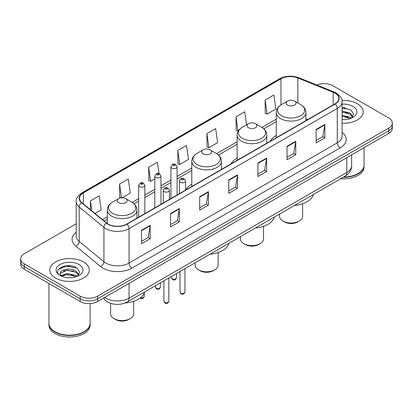 <?xml version="1.0" encoding="UTF-8"?>
<svg xmlns="http://www.w3.org/2000/svg" width="413" height="413" viewBox="0 0 413 413"><rect width="100%" height="100%" fill="white"/><g stroke="black" fill="none" stroke-linecap="round" stroke-linejoin="round"><path stroke-width="0.62" d="M191.797 184.306A21.822 12.596 0 0 0 185.571 190.052M237.15 158.117A21.822 12.596 0 0 0 231.006 163.868M276.276 135.526A21.822 12.596 0 0 0 270.133 141.277M109.481 302.905A12.349 7.129 180 0 1 106.002 300.979L105.439 300.509A8.234 5.508 129.5 0 1 104.004 297.83M71.181 265.92A16.468 9.509 0 0 0 61.542 267.066M345.113 107.767A16.468 9.509 0 0 0 342.088 107.752M76.209 223.794L24.269 253.783A12.349 7.129 0 0 0 20.65 258.827L20.65 264.201A12.349 7.129 0 0 0 24.269 269.245L80.158 301.516A12.349 7.129 0 0 0 97.628 301.516L388.731 133.445A12.349 7.129 0 0 0 392.35 128.402L392.35 125.712A12.349 7.129 0 0 1 388.731 130.756A12.349 7.129 0 0 0 392.35 125.712L392.35 123.028A12.349 7.129 0 0 0 388.731 117.984L332.842 85.713A12.349 7.129 0 0 0 316.807 85.006M20.65 258.827A12.349 7.129 0 0 0 24.269 263.866L80.158 296.136A12.349 7.129 0 0 0 97.628 296.136L97.628 298.826L388.731 130.756L97.628 298.826A12.349 7.129 0 0 1 80.158 298.826A12.349 7.129 0 0 0 97.628 298.826L97.628 301.516M24.269 263.866L24.269 266.555L80.158 298.826L24.269 266.555A12.349 7.129 0 0 1 20.65 261.512A12.349 7.129 0 0 0 24.269 266.555L24.269 269.245M357.441 103.782A19.762 11.409 0 0 0 341.995 100.473A19.762 11.409 0 0 1 357.441 103.782A19.762 11.409 0 0 1 363.228 111.851A19.762 11.409 0 0 0 357.441 103.782M83.509 261.935A19.762 11.409 0 0 0 61.971 259.462A19.762 11.409 0 0 0 49.772 270.004A19.762 11.409 0 0 0 55.559 278.068A19.762 11.409 0 0 0 77.097 280.541A19.762 11.409 0 0 0 89.296 270.004A19.762 11.409 0 0 0 83.509 261.935A19.762 11.409 0 0 0 61.971 259.462A19.762 11.409 0 0 0 49.772 270.004A19.762 11.409 0 0 0 55.559 278.068A19.762 11.409 0 0 0 77.097 280.541A19.762 11.409 0 0 0 89.296 270.004A19.762 11.409 0 0 0 83.509 261.935M334.938 93.111A13.175 7.604 180 0 1 338.794 98.485A13.175 7.604 180 0 1 334.938 103.864L126.739 224.068A13.175 7.604 180 0 1 106.631 223.051L81.888 202.649A13.175 7.604 180 0 1 79.502 198.286A13.175 7.604 180 0 1 83.359 192.907L280.964 78.821A13.175 7.604 180 0 1 297.84 77.969L333.177 92.254A13.175 7.604 180 0 1 334.938 93.111M335.17 92.971A13.505 7.795 0 0 0 333.368 92.099L298.026 77.814A13.505 7.795 0 0 0 280.732 78.687L83.127 192.773A13.505 7.795 0 0 0 81.614 202.757L106.358 223.159A13.505 7.795 0 0 0 126.972 224.202L335.17 103.999A13.505 7.795 0 0 0 335.17 92.971M141.468 230.32L141.468 243.768L150.198 238.724L150.198 225.276L141.468 230.32M141.468 241.378L148.195 237.496L150.167 225.725A3.294 1.9 -120 0 0 150.198 225.276M148.133 237.532L150.198 238.724M170.579 213.516L170.579 226.959L179.309 221.915L179.309 208.472L170.579 213.516M170.579 224.574L177.306 220.692L179.273 208.916A3.294 1.9 -120 0 0 179.309 208.472M177.244 220.723L179.309 221.915M199.691 196.707L199.691 210.15L208.42 205.111L208.42 191.663L199.691 196.707M199.691 207.765L206.412 203.883L208.384 192.112A3.294 1.9 -120 0 0 208.42 191.663M206.355 203.919L208.42 205.111M316.131 129.481L316.131 142.924L324.866 137.885L324.866 124.437L316.131 129.481M316.131 140.539L322.858 136.657L324.83 124.886A3.294 1.9 -120 0 0 324.866 124.437M322.796 136.688L324.866 137.885M287.02 146.285L287.02 159.733L295.754 154.689L295.754 141.246L287.02 146.285M287.02 157.348L293.746 153.46L295.718 141.69A3.294 1.9 -120 0 0 295.754 141.246M293.689 153.497L295.754 154.689M257.908 163.094L257.908 176.537L266.643 171.498L266.643 158.05L257.908 163.094M257.908 174.152L264.635 170.27L266.607 158.499A3.294 1.9 -120 0 0 266.643 158.05M264.578 170.306L266.643 171.498M228.797 179.898L228.797 193.346L237.532 188.302L237.532 174.859L228.797 179.898M228.797 190.961L235.524 187.079L237.496 175.303A3.294 1.9 -120 0 0 237.532 174.859M235.467 187.11L237.532 188.302M342.088 123.229A19.762 11.409 0 0 0 363.228 111.851A19.762 11.409 0 0 1 342.088 123.229M97.628 296.136L388.731 128.066A12.349 7.129 0 0 0 392.35 123.028M122.119 197.786L130.281 193.072L128.309 179.025L119.574 184.069L119.718 197.435M94.985 213.449L101.17 209.881L99.197 195.834L90.462 200.873L90.462 209.721M206.908 133.647L208.88 147.694L217.61 142.655L215.643 128.603L206.908 133.647L207.047 147.013M246.571 124.762L244.749 111.799L236.019 116.843L236.159 130.203M265.131 100.034L267.103 114.081L275.832 109.042L273.86 94.99L265.131 100.034L265.27 113.399M159.026 173.656L157.42 162.221L148.685 167.26L148.825 180.626M177.796 150.456L179.769 164.503L188.504 159.459L186.531 145.412L177.796 150.456L177.936 163.816M179.769 164.503L177.796 163.765M208.88 147.694L206.908 146.961M236.019 116.843L237.991 130.89L238.637 130.513M237.991 130.89L236.019 130.152M267.103 114.081L265.131 113.343M148.685 167.26L150.657 181.307L154.798 178.922M150.657 181.307L148.685 180.574M120.906 197.879L119.574 197.378M119.574 184.069L121.505 197.812M90.462 200.873L91.867 210.883M343.714 177.012A20.583 11.884 0 0 0 358.019 173.532A20.583 11.884 0 0 0 364.049 165.128L364.049 147.694M343.631 177.058A20.376 11.765 0 0 0 357.875 173.615A20.376 11.765 0 0 0 357.947 173.574M343.136 177.347A20.583 11.884 0 0 0 364.049 165.463A20.583 11.884 0 0 0 364.049 165.293M340.699 178.752A20.583 11.884 0 0 0 364.049 166.976L364.049 165.463M342.088 119.45L344.354 119.584M342.088 115.181L350.048 117.333L351.133 118.211M342.088 116.249L350.245 118.536M342.088 110.911L350.048 113.064L352.717 116.76M342.088 111.98L350.048 114.133L352.511 117.039M342.088 119.558A13.422 7.749 0 0 0 352.955 117.328A13.422 7.749 0 0 0 352.955 106.368A13.422 7.749 0 0 0 342.088 104.138M351.453 118.077L353.554 113.947L350.895 109.941L342.088 107.54M342.088 107.953L350.714 109.817M342.088 112.222L347.741 112.956M342.088 116.492L347.741 117.225M279.57 214.048L279.57 216.371A11.528 6.654 0 0 0 282.946 221.079L284.402 221.92A9.468 5.467 0 0 0 297.788 221.92L299.244 221.079A11.528 6.654 0 0 0 302.621 216.371L302.621 203.759M284.402 221.92L282.946 221.079A11.528 6.654 0 0 0 299.244 221.079M287.603 105.108A4.941 2.85 0 0 0 294.588 105.108A4.941 2.85 0 0 0 294.588 101.077L300.721 104.618A13.614 7.862 0 0 1 300.721 115.733A13.614 7.862 0 0 1 281.47 115.733A13.614 7.862 0 0 1 281.47 104.618C278.114 106.606 276.385 109.254 276.276 112.553A14.822 8.554 0 0 0 280.618 118.603A14.822 8.554 0 0 0 296.766 120.457A14.822 8.554 0 0 0 305.914 112.553C305.806 109.254 304.076 106.606 300.721 104.618L294.588 101.077A4.941 2.85 0 0 0 287.603 101.077A4.941 2.85 0 0 0 287.603 105.108M294.49 205.431A22.643 13.071 0 0 0 313.482 194.466M240.443 236.634L240.443 238.962A11.528 6.654 0 0 0 243.82 243.665L245.276 244.506A9.468 5.467 0 0 0 258.667 244.506L260.123 243.665A11.528 6.654 0 0 0 263.499 238.962L263.499 226.345M245.276 244.506L243.82 243.665A11.528 6.654 0 0 0 260.123 243.665M248.476 127.7A4.941 2.85 0 0 0 255.466 127.7A4.941 2.85 0 0 0 255.466 123.663L261.599 127.204A13.614 7.862 0 0 1 261.599 138.319A13.614 7.862 0 0 1 242.343 138.319A13.614 7.862 0 0 1 242.343 127.204C238.993 129.197 237.258 131.84 237.15 135.139A14.822 8.554 0 0 0 241.491 141.189A14.822 8.554 0 0 0 257.645 143.048A14.822 8.554 0 0 0 266.793 135.139C266.684 131.84 264.95 129.197 261.599 127.204L255.466 123.663A4.941 2.85 0 0 0 248.476 123.663A4.941 2.85 0 0 0 248.476 127.7M255.368 228.017A22.643 13.071 0 0 0 274.356 217.052M195.091 262.818L195.091 265.146A11.528 6.654 0 0 0 198.467 269.849L199.923 270.691A9.468 5.467 0 0 0 213.314 270.691L214.765 269.849A11.528 6.654 0 0 0 218.141 265.146L218.141 252.529M199.923 270.691L198.467 269.849A11.528 6.654 0 0 0 214.765 269.849M203.124 153.884A4.941 2.85 0 0 0 210.109 153.884A4.941 2.85 0 0 0 210.109 149.847L216.242 153.388A13.614 7.862 0 0 1 216.242 164.508A13.614 7.862 0 0 1 196.991 164.508A13.614 7.862 0 0 1 196.991 153.388C193.635 155.381 191.906 158.024 191.797 161.323A14.822 8.554 0 0 0 196.139 167.373A14.822 8.554 0 0 0 212.287 169.232A14.822 8.554 0 0 0 221.435 161.323C221.327 158.024 219.597 155.381 216.242 153.388L210.109 149.847A4.941 2.85 0 0 0 203.124 149.847A4.941 2.85 0 0 0 203.124 153.884M210.011 254.201A22.643 13.071 0 0 0 229.003 243.242M110.612 303.328L110.612 313.921A11.528 6.654 0 0 0 113.988 318.624L115.444 319.466A9.468 5.467 0 0 0 128.835 319.466L130.286 318.624A11.528 6.654 0 0 0 133.662 313.921L133.662 301.304M115.444 319.466L113.988 318.624A11.528 6.654 0 0 0 130.286 318.624M118.645 202.654A4.941 2.85 0 0 0 125.629 202.654A4.941 2.85 0 0 0 125.629 198.622L131.762 202.163A13.614 7.862 0 0 1 131.762 213.278A13.614 7.862 0 0 1 112.512 213.278A13.614 7.862 0 0 1 112.512 202.163C109.156 204.156 107.426 206.799 107.318 210.098A14.822 8.554 0 0 0 111.66 216.149A14.822 8.554 0 0 0 127.808 218.002A14.822 8.554 0 0 0 136.956 210.098C136.848 206.799 135.118 204.156 131.762 202.163L125.629 198.622A4.941 2.85 0 0 0 118.645 198.622A4.941 2.85 0 0 0 118.645 202.654M125.093 303.013A22.643 13.071 0 0 0 144.524 292.012M84.015 331.727A20.376 11.765 0 0 1 83.942 331.768A20.376 11.765 0 0 1 55.125 331.768L54.981 331.685A20.583 11.884 0 0 0 84.092 331.685A20.583 11.884 0 0 0 90.117 323.281L90.117 303.565M48.951 323.446A20.583 11.884 0 0 0 48.951 323.616A20.583 11.884 0 0 0 54.981 332.021A20.583 11.884 0 0 0 77.412 334.597A20.583 11.884 0 0 0 90.117 323.616A20.583 11.884 0 0 0 90.117 323.446M48.951 323.616L48.951 325.129A20.583 11.884 0 0 0 54.981 333.534A20.583 11.884 0 0 0 77.412 336.11A20.583 11.884 0 0 0 90.117 325.129L90.117 323.616M67.288 277.644L70.422 277.732M61.129 275.672L67.128 273.385L76.116 275.486L77.205 276.364M61.682 276.245L67.128 274.454L76.312 276.689M61.227 276.09L60.262 273.834A9.308 5.374 0 0 0 61.764 276.323M78.79 274.913L76.116 271.217C70.53 267.051 59.033 269.622 60.262 273.834L60.226 273.421M60.288 273.964L60.546 273.272L67.128 270.185L76.116 272.286L78.578 275.187M77.52 276.23L79.626 272.1L76.963 268.094C67.546 261.321 50.809 270.241 60.474 275.714L60.954 276.008M79.028 264.521A13.422 7.749 0 0 0 60.045 264.521A13.422 7.749 0 0 0 60.045 275.481A13.422 7.749 0 0 0 79.028 275.481A13.422 7.749 0 0 0 79.028 264.521M48.951 283.494L48.951 323.281A20.583 11.884 0 0 0 54.981 331.685L55.125 331.768M58.512 269.441L66.395 266.204L76.782 267.97M63.437 271.011L66.395 270.474L73.808 271.109M63.437 275.28L66.395 274.743L73.808 275.378M104.67 297.448A16.468 9.509 0 0 0 105.78 298.155A16.468 9.509 0 0 0 129.068 298.155L346.812 172.438A16.468 9.509 0 0 0 351.639 165.716C351.757 169.8 349.579 173.3 345.108 176.206L127.359 301.924A8.234 4.755 60 0 0 129.068 298.155L129.068 283.364M346.812 157.647L346.812 172.438A8.234 4.755 60 0 1 345.108 176.206M388.731 133.445L388.731 128.066M80.158 301.516L80.158 296.136M342.088 132.366A20.583 11.884 180 0 1 340.178 147.9L131.979 268.104A4.115 2.375 60 0 1 129.068 263.06L337.266 142.857A16.468 9.509 0 0 0 342.088 136.135L342.088 101.712A16.468 9.509 180 0 1 337.266 108.438A4.115 2.375 -120 0 0 335.17 103.999M131.979 268.104A20.583 11.884 180 0 1 102.868 268.104A20.583 11.884 180 0 1 100.56 266.514L75.816 246.112A20.583 11.884 180 0 1 76.209 232.163M105.78 263.06A16.468 9.509 0 0 0 129.068 263.06L129.068 228.637A16.468 9.509 180 0 1 103.931 227.372L79.188 206.965A16.468 9.509 180 0 1 76.209 201.513L76.209 235.937A16.468 9.509 0 0 0 79.188 241.388L103.931 261.79A16.468 9.509 0 0 0 105.78 263.06M342.088 101.712C342.635 99.141 340.746 96.27 336.414 93.106L334.246 92.058A4.115 1.926 112 0 0 333.368 92.099M334.246 92.058L298.909 77.768C292.089 75.357 285.615 75.708 279.487 78.821A4.115 2.375 60 0 1 280.732 78.687M83.127 192.773A4.115 2.375 -120 0 0 81.882 192.907C77.613 195.979 75.718 198.849 76.209 201.513M81.614 202.757A4.115 2.752 129.5 0 0 79.188 206.965L79.188 241.388A4.115 2.752 -50.5 0 1 75.816 246.112M298.909 77.768A4.115 1.926 112 0 0 298.026 77.814M106.358 223.159A4.115 2.752 129.5 0 0 103.931 227.372L103.931 261.79A4.115 2.752 -50.5 0 1 100.56 266.514M126.972 224.202A4.115 2.375 60 0 1 129.068 228.637L337.266 108.438L337.266 142.857A4.115 2.375 60 0 0 340.178 147.9M83.359 192.907L83.359 203.867M333.177 92.254L333.177 104.881M297.84 77.969L297.84 102.951M307.685 119.6L305.914 118.882M280.964 78.821L280.964 104.923M276.276 119.176L261.976 127.431M237.15 141.767L216.624 153.615M191.797 167.952L177.1 176.439M170.925 180.001L160.972 185.747M154.798 189.314L144.844 195.06M138.67 198.622L132.145 202.391M107.318 216.727L102.398 219.566M228.797 180.326L237.496 175.303M257.908 163.517L266.607 158.499M287.02 146.713L295.718 141.69M316.131 129.904L324.83 124.886M199.691 197.135L208.384 192.112M170.579 213.939L179.273 208.916M141.468 230.748L150.167 225.725M184.952 291.955C184.141 294.175 182.876 294.825 181.162 293.901L180.011 291.955A2.468 1.425 0 0 0 180.739 292.962A2.468 1.425 0 0 0 183.429 293.271A2.468 1.425 0 0 0 184.952 291.955L184.952 268.672M180.3 182.288A3.087 1.781 180 0 1 179.397 181.023C180.187 178.493 181.803 177.76 184.239 178.824L185.571 181.023A3.087 1.781 180 0 1 183.666 182.67A3.087 1.781 180 0 1 180.3 182.288M183.212 178.922A1.027 0.594 0 0 0 181.756 178.922A1.027 0.594 0 0 0 181.756 179.763A1.027 0.594 0 0 0 183.212 179.763A1.027 0.594 0 0 0 183.212 178.922M168.824 301.263C168.014 303.483 166.749 304.133 165.035 303.214L163.889 301.263A2.468 1.425 0 0 0 164.611 302.27A2.468 1.425 0 0 0 167.301 302.579A2.468 1.425 0 0 0 168.824 301.263L168.824 277.98M164.173 191.596A3.087 1.781 180 0 1 163.269 190.336C164.059 187.801 165.675 187.068 168.112 188.132L169.444 190.336A3.087 1.781 180 0 1 167.539 191.983A3.087 1.781 180 0 1 164.173 191.596M167.084 188.235A1.027 0.594 0 0 0 165.628 188.235A1.027 0.594 0 0 0 165.628 189.077A1.027 0.594 0 0 0 167.084 189.077A1.027 0.594 0 0 0 167.084 188.235M172.267 278.76A2.468 1.425 0 0 0 174.957 279.069A2.468 1.425 0 0 0 176.485 277.753C175.67 279.973 174.405 280.623 172.691 279.699L171.545 277.753A2.468 1.425 0 0 0 172.267 278.76M177.1 194.993L177.1 166.821A3.087 1.781 180 0 1 175.195 168.473A3.087 1.781 180 0 1 171.829 168.086A3.087 1.781 180 0 1 170.925 166.821L170.925 198.555M173.284 165.561A1.027 0.594 0 0 0 174.74 165.561A1.027 0.594 0 0 0 174.74 164.725A1.027 0.594 0 0 0 173.284 164.725A1.027 0.594 0 0 0 173.284 165.561M156.14 288.067A2.468 1.425 0 0 0 158.829 288.377A2.468 1.425 0 0 0 160.358 287.061C159.542 289.281 158.277 289.931 156.563 289.012L155.417 287.061A2.468 1.425 0 0 0 156.14 288.067M160.972 204.301L160.972 176.134A3.087 1.781 180 0 1 159.067 177.781A3.087 1.781 180 0 1 155.701 177.394A3.087 1.781 180 0 1 154.798 176.134L154.798 207.868M157.157 174.875A1.027 0.594 0 0 0 158.613 174.875A1.027 0.594 0 0 0 158.613 174.033A1.027 0.594 0 0 0 157.157 174.033A1.027 0.594 0 0 0 157.157 174.875M140.59 297.628A2.468 1.425 0 0 0 144.23 296.374C143.414 298.594 142.149 299.244 140.435 298.325L140.053 298.047M144.844 213.614L144.844 185.447A3.087 1.781 180 0 1 142.939 187.094A3.087 1.781 180 0 1 139.573 186.707A3.087 1.781 180 0 1 138.67 185.447L138.67 217.176M141.029 184.183A1.027 0.594 0 0 0 142.485 184.183A1.027 0.594 0 0 0 142.485 183.346A1.027 0.594 0 0 0 141.029 183.346A1.027 0.594 0 0 0 141.029 184.183M127.359 301.924C120.735 305.253 114.107 305.253 107.483 301.924L105.439 300.509M351.639 165.716L351.639 154.865M279.487 78.821L81.882 192.907M276.276 121.685L263.855 128.856M237.15 144.271L218.503 155.04M191.797 170.461L177.1 178.943M170.925 182.51L160.972 188.256M154.798 191.818L144.844 197.564M138.67 201.131L134.024 203.816M107.318 219.231L104.19 221.038M305.914 120.622L305.914 112.553M276.276 137.73L276.276 112.553M287.603 101.077L281.47 104.618M266.793 143.208L266.793 135.139M237.15 160.321L237.15 135.139M248.476 123.663L242.343 127.204M221.435 169.392L221.435 161.323M191.797 186.506L191.797 161.323M203.124 149.847L196.991 153.388M136.956 218.167L136.956 210.098M107.318 223.567L107.318 210.098M118.645 198.622L112.512 202.163M180.011 291.955L180.011 271.522M179.397 193.666L179.397 181.023M185.571 190.099L185.571 181.023M163.889 301.263L163.889 280.835M163.269 202.974L163.269 190.336M169.444 199.412L169.444 190.336M176.485 277.753L176.485 273.561M177.1 166.821L175.768 164.622C173.976 163.326 172.366 164.064 170.925 166.821M171.545 277.753L171.545 276.416M160.358 287.061L160.358 282.874M160.972 176.134L159.64 173.93C157.849 172.639 156.238 173.372 154.798 176.134M155.417 287.061L155.417 285.724M144.23 296.374L144.23 292.92M144.844 185.447L143.512 183.243C141.726 181.947 140.11 182.685 138.67 185.447"/></g></svg>
